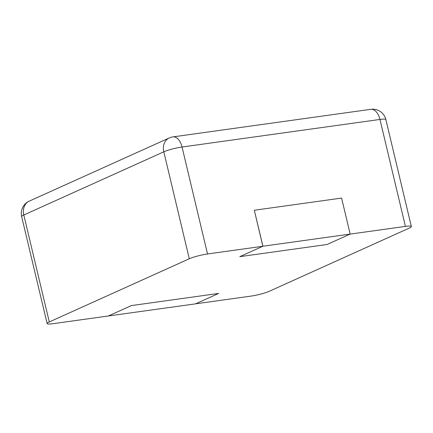 <?xml version="1.0" encoding="UTF-8"?>
<svg xmlns="http://www.w3.org/2000/svg" width="433" height="433" viewBox="0 0 433 433"><rect width="100%" height="100%" fill="white"/><g stroke="black" fill="none" stroke-linecap="round" stroke-linejoin="round"><path stroke-width="0.65" d="M47.132 323.554A13.526 1.835 -13.4 0 0 53.048 323.684L108.374 315.976L131.399 305.584L218.66 293.428L195.635 303.82L250.956 296.112A13.526 1.835 166.6 0 0 269.191 291.317L409.19 228.131A13.526 1.835 -13.4 0 0 411.35 226.529L385.868 119.573A13.526 1.835 166.6 0 0 379.952 119.443L182.044 147.014A13.526 1.835 166.6 0 0 163.809 151.81L23.81 214.995A13.526 1.835 166.6 0 0 21.65 216.597L47.132 323.554A13.526 1.835 -13.4 0 1 49.292 321.952L189.291 258.772L163.809 151.81A13.526 10.949 -114.3 0 1 169.243 137.954L29.244 201.139A13.526 13.526 0 0 0 21.65 216.597M262.847 246.263L254.328 210.243L262.901 246.236L239.817 256.655L327.077 244.499L239.817 256.655L262.847 246.263L207.521 253.971A13.526 1.835 166.6 0 0 189.291 258.772M262.901 246.236L350.167 234.08L327.077 244.499L350.108 234.107L405.429 226.399A13.526 1.835 -13.4 0 1 411.35 226.529M108.315 316.003L131.399 305.584L218.66 293.428L195.575 303.847L108.31 315.987M350.167 234.08L341.588 198.081L254.328 210.243M49.292 321.952L23.81 214.995A13.526 10.949 -114.3 0 1 29.244 201.139M405.429 226.399L379.952 119.443A13.526 7.724 -97.9 0 0 370.848 109.316L172.94 136.888A13.526 13.526 0 0 0 169.243 137.954M207.521 253.971L182.044 147.014A13.526 7.724 -97.9 0 0 172.94 136.888M385.868 119.573A13.526 13.526 0 0 0 370.848 109.316"/></g></svg>
